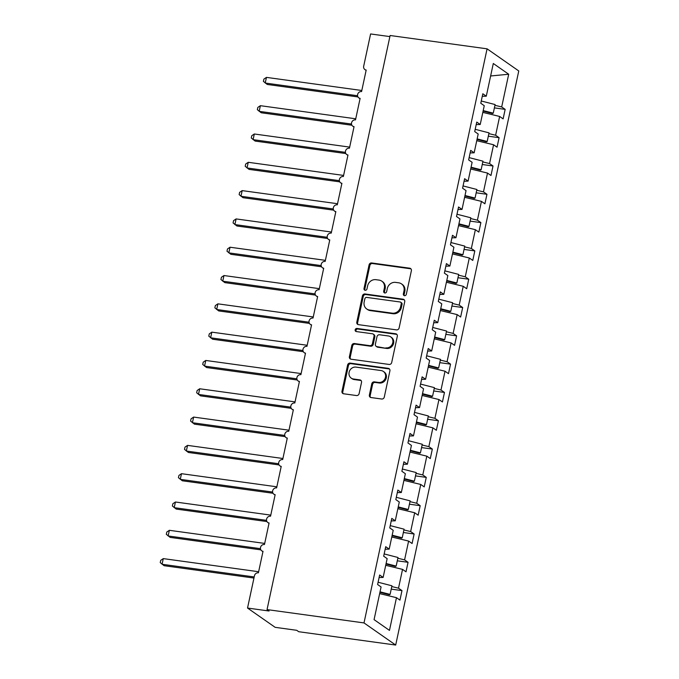 <?xml version="1.0" encoding="UTF-8"?>
<svg xmlns="http://www.w3.org/2000/svg" width="679" height="679" viewBox="0 0 679 679"><rect width="100%" height="100%" fill="white"/><g stroke="black" fill="none" stroke-linecap="round" stroke-linejoin="round"><path stroke-width="1.02" d="M404.497 295.679A1.621 1.468 -55.1 0 0 406.314 294.33L411.381 270.709A2.309 2.096 -55.1 0 0 409.743 268.197L371.668 262.96A2.309 2.096 -55.1 0 0 369.079 264.895L364.012 288.507A1.621 1.468 -55.1 0 0 365.158 290.272A1.621 1.468 -55.1 0 0 366.974 288.914L367.628 285.859A7.393 6.705 -55.1 0 1 375.92 279.68L379.094 280.113A7.393 6.705 -55.1 0 1 381.802 281.165A7.393 6.705 -55.1 0 1 384.339 288.159L383.686 291.215A1.621 1.468 -55.1 0 0 384.832 292.972A1.621 1.468 -55.1 0 0 386.648 291.622L387.302 288.567A7.393 6.705 -55.1 0 1 395.594 282.388L398.768 282.82A7.393 6.705 -55.1 0 1 401.476 283.873A7.393 6.705 -55.1 0 1 404.005 290.867L403.351 293.922A1.621 1.468 -55.1 0 0 404.497 295.679M369.376 395.034A2.309 2.096 -55.1 0 0 371.014 397.546L381.691 399.014A2.309 2.096 -55.1 0 0 384.289 397.079L389.907 370.853A2.309 2.096 -55.1 0 0 388.269 368.341L350.203 363.104A2.309 2.096 -55.1 0 0 347.606 365.03L341.987 391.265A2.309 2.096 -55.1 0 0 343.625 393.778L356.526 395.551A2.309 2.096 -55.1 0 0 359.115 393.625L361.525 382.396A2.309 2.096 -55.1 0 0 359.887 379.884L353.487 379.001A6.179 5.602 -55.1 0 1 351.221 378.118A6.179 5.602 -55.1 0 1 349.515 371.014A6.179 5.602 -55.1 0 1 356.034 367.11L381.097 370.556A6.179 5.602 -55.1 0 1 383.363 371.438A6.179 5.602 -55.1 0 1 385.078 378.543A6.179 5.602 -55.1 0 1 378.551 382.447L374.375 381.87A2.309 2.096 -55.1 0 0 371.778 383.805L369.376 395.034L370.182 395.602A2.309 2.096 -55.1 0 0 370.607 397.444M487.081 48.829L364.003 622.923L395.687 645.05L518.764 70.956L487.081 48.829L390.119 35.495L267.042 609.589L269.071 611.007L247.529 608.044L254.447 575.767A3.531 3.2 -55.1 0 1 258.402 572.813L263.019 551.306A3.531 3.2 -55.1 0 1 260.744 546.739A3.531 3.2 -55.1 0 1 264.471 544.507L269.088 522.991A3.531 3.2 -55.1 0 1 266.813 518.433A3.531 3.2 -55.1 0 1 270.548 516.201L275.156 494.685A3.531 3.2 -55.1 0 1 272.882 490.119A3.531 3.2 -55.1 0 1 276.616 487.895L281.225 466.38A3.531 3.2 -55.1 0 1 278.95 461.813A3.531 3.2 -55.1 0 1 282.685 459.581L287.293 438.065A3.531 3.2 -55.1 0 1 285.019 433.508A3.531 3.2 -55.1 0 1 288.753 431.275L293.362 409.76A3.531 3.2 -55.1 0 1 291.087 405.202A3.531 3.2 -55.1 0 1 294.822 402.97L299.431 381.454A3.531 3.2 -55.1 0 1 297.156 376.887A3.531 3.2 -55.1 0 1 300.89 374.655L305.499 353.148A3.531 3.2 -55.1 0 1 303.224 348.582A3.531 3.2 -55.1 0 1 306.959 346.349L311.568 324.834A3.531 3.2 -55.1 0 1 309.301 320.276A3.531 3.2 -55.1 0 1 313.027 318.044L317.636 296.528A3.531 3.2 -55.1 0 1 315.37 291.962A3.531 3.2 -55.1 0 1 319.096 289.738L323.705 268.222A3.531 3.2 -55.1 0 1 321.439 263.656A3.531 3.2 -55.1 0 1 325.165 261.423L329.773 239.916A3.531 3.2 -55.1 0 1 327.507 235.35A3.531 3.2 -55.1 0 1 331.233 233.118L335.842 211.602A3.531 3.2 -55.1 0 1 333.576 207.044A3.531 3.2 -55.1 0 1 337.302 204.812L341.91 183.296A3.531 3.2 -55.1 0 1 339.644 178.73A3.531 3.2 -55.1 0 1 343.37 176.498L347.979 154.99A3.531 3.2 -55.1 0 1 345.713 150.424A3.531 3.2 -55.1 0 1 349.439 148.192L354.048 126.676A3.531 3.2 -55.1 0 1 351.781 122.118A3.531 3.2 -55.1 0 1 355.507 119.886L360.116 98.37A3.531 3.2 -55.1 0 1 357.85 93.804A3.531 3.2 -55.1 0 1 361.576 91.58L366.185 70.064A3.531 3.2 124.9 0 1 363.681 66.219L370.598 33.95L389.882 36.598M364.003 622.923L267.042 609.589M396.511 329.884A2.309 2.096 -55.1 0 0 399.108 327.949L404.726 301.722A2.309 2.096 -55.1 0 0 403.088 299.201L365.022 293.973A2.309 2.096 -55.1 0 0 362.425 295.9L356.806 322.135A2.309 2.096 -55.1 0 0 358.444 324.647L396.511 329.884M397.317 336.283L391.698 362.518A2.309 2.096 -55.1 0 1 389.101 364.445L351.035 359.208A2.309 2.096 -55.1 0 1 349.396 356.696L351.798 345.475A2.309 2.096 -55.1 0 1 354.396 343.54L369.834 345.662A2.309 2.096 -55.1 0 0 372.423 343.735L374.019 336.283A2.309 2.096 -55.1 0 0 372.381 333.771L356.305 331.564A1.621 1.468 -55.1 0 1 355.27 329.468A1.621 1.468 -55.1 0 1 356.976 328.449L395.679 333.771A2.309 2.096 -55.1 0 1 397.317 336.283M379.654 593.616L396.477 597.69L389.466 630.392L374.07 619.638L381.08 586.945L377.609 584.517L379.646 575.003L383.126 577.43L379.103 577.549M383.126 577.43L387.149 558.63L383.677 556.203L385.714 546.697L389.194 549.124L385.171 549.235M389.194 549.124L393.217 530.324L389.746 527.897L391.783 518.391L395.263 520.81L391.24 520.929M395.263 520.81L399.286 502.019L395.815 499.591L397.852 490.077L401.331 492.504L397.308 492.623M401.331 492.504L405.355 473.704L401.883 471.285L403.92 461.771L407.4 464.198L403.377 464.317M407.4 464.198L411.423 445.399L407.952 442.971L409.997 433.465L413.469 435.884L409.445 436.003M413.469 435.884L417.492 417.093L414.02 414.665L416.066 405.151L419.537 407.578L415.514 407.697M419.537 407.578L423.56 388.787L420.089 386.359L422.134 376.845L425.606 379.272L421.583 379.391M425.606 379.272L429.629 360.473L426.157 358.045L428.203 348.539L431.674 350.967L427.651 351.077M431.674 350.967L435.706 332.167L432.226 329.739L434.271 320.233L437.743 322.652L433.72 322.771M437.743 322.652L441.774 303.861L438.294 301.434L440.34 291.919L443.811 294.346L439.788 294.465M443.811 294.346L447.843 275.547L444.363 273.128L446.409 263.613L449.88 266.041L445.857 266.16M449.88 266.041L453.911 247.241L450.432 244.813L452.477 235.307L455.949 237.726L451.925 237.845M455.949 237.726L459.98 218.935L456.5 216.508L458.546 206.993L462.017 209.421L457.994 209.539M462.017 209.421L466.049 190.629L462.569 188.202L464.614 178.687L468.086 181.115L464.063 181.234M468.086 181.115L472.117 162.315L468.637 159.896L470.683 150.382L474.154 152.809L470.14 152.919M474.154 152.809L478.186 134.009L474.714 131.582L476.751 122.076L480.223 124.495L476.208 124.613M391.223 589.126L401.985 590.603L398.514 588.184L402.545 569.384L385.723 565.31M391.775 586.546L398.514 588.184M397.291 560.82L408.054 562.297L404.582 559.869L408.614 541.078L391.791 537.004M397.843 558.24L404.582 559.869M403.36 532.506L414.122 533.991L410.651 531.564L414.682 512.764L397.86 508.69M403.912 529.934L410.651 531.564M409.429 504.2L420.191 505.685L416.719 503.258L420.751 484.458L403.929 480.384M409.98 501.628L416.719 503.258M415.497 475.894L426.259 477.371L422.788 474.952L426.819 456.152L409.997 452.078M416.049 473.314L422.788 474.952M421.566 447.588L432.336 449.065L428.856 446.638L432.888 427.846L416.066 423.772M422.117 445.008L428.856 446.638M427.634 419.274L438.405 420.759L434.925 418.332L438.957 399.532L422.134 395.458M428.186 416.702L434.925 418.332M433.703 390.968L444.473 392.445L440.994 390.026L445.025 371.226L428.203 367.152M434.254 388.388L440.994 390.026M439.771 362.662L450.542 364.139L447.062 361.712L451.094 342.92L434.271 338.846M440.323 360.082L447.062 361.712M445.84 334.348L456.611 335.833L453.131 333.406L457.162 314.606L440.34 310.541M446.392 331.776L453.131 333.406M451.908 306.042L462.679 307.528L459.199 305.1L463.231 286.3L446.409 282.226M452.46 303.471L459.199 305.1M457.977 277.736L468.748 279.213L465.268 276.794L469.299 257.995L452.477 253.921M458.529 275.156L465.268 276.794M464.046 249.431L474.816 250.907L471.345 248.48L475.368 229.689L458.546 225.615M464.597 246.85L471.345 248.48M470.114 221.116L480.885 222.602L477.413 220.174L481.436 201.374L464.614 197.3M470.666 218.545L477.413 220.174M476.183 192.811L486.953 194.287L483.482 191.868L487.505 173.069L470.683 168.995M476.734 190.23L483.482 191.868M482.251 164.505L493.022 165.982L489.551 163.554L493.574 144.763L476.751 140.689M482.811 161.925L489.551 163.554M488.32 136.19L499.09 137.676L495.619 135.248L499.642 116.457L503.122 118.876L505.159 109.37L501.688 106.942L508.698 74.24L490.62 75.98M488.88 133.619L495.619 135.248M480.223 124.495L484.254 105.703L480.783 103.276L482.82 93.761L486.291 96.189L482.277 96.308M494.388 107.885L505.159 109.37M494.949 105.313L501.688 106.942M247.529 608.044L275.148 627.328L296.698 630.299L298.726 631.716L395.687 645.05M401.985 590.603L399.948 600.117L396.477 597.69M408.054 562.297L406.017 571.811L402.545 569.384M414.122 533.991L412.085 543.506L408.614 541.078M420.191 505.685L418.154 515.191L414.682 512.764M426.259 477.371L424.222 486.885L420.751 484.458M432.336 449.065L430.291 458.58L426.819 456.152M438.405 420.759L436.359 430.265L432.888 427.846M444.473 392.445L442.428 401.96L438.957 399.532M450.542 364.139L448.496 373.654L445.025 371.226M456.611 335.833L454.565 345.348L451.094 342.92M462.679 307.528L460.634 317.034L457.162 314.606M468.748 279.213L466.702 288.728L463.231 286.3M474.816 250.907L472.771 260.422L469.299 257.995M480.885 222.602L478.839 232.108L475.368 229.689M486.953 194.287L484.908 203.802L481.436 201.374M493.022 165.982L490.976 175.496L487.505 173.069M499.09 137.676L497.053 147.19L493.574 144.763M486.291 96.189L493.302 63.486L508.698 74.24M482.82 112.383L499.642 116.457M404.37 295.654A1.621 1.468 -55.1 0 1 404.166 294.491L404.82 291.435A7.393 6.705 -55.1 0 0 402.282 284.442L401.476 283.873M381.802 281.165L382.617 281.734A7.393 6.705 -55.1 0 1 385.154 288.728L384.492 291.783A1.621 1.468 -55.1 0 0 384.696 292.955M410.956 268.859A2.309 2.096 -55.1 0 0 410.549 268.765L372.482 263.528A2.309 2.096 -55.1 0 0 369.885 265.455L364.827 289.076A1.621 1.468 -55.1 0 0 365.03 290.247M404.302 299.872A2.309 2.096 -55.1 0 0 403.903 299.77L365.837 294.533A2.309 2.096 -55.1 0 0 363.24 296.468L357.621 322.703A2.309 2.096 -55.1 0 0 358.045 324.545M401.247 303.759A1.621 1.468 -55.1 0 0 400.101 301.994L366.677 297.402A1.621 1.468 -55.1 0 0 364.869 298.752L364.173 301.977A7.393 6.705 -55.1 0 0 366.711 308.97A7.393 6.705 -55.1 0 0 369.418 310.023L392.258 313.163A7.393 6.705 -55.1 0 0 400.551 306.984L401.247 303.759L402.053 304.328A1.621 1.468 -55.1 0 0 401.501 302.792L400.686 302.231M366.711 308.97L367.526 309.539A7.393 6.705 -55.1 0 0 370.233 310.592L369.418 310.023M402.053 304.328L401.365 307.545A7.393 6.705 -55.1 0 1 393.073 313.732L370.233 310.592M373.229 334.102L374.044 334.671A2.309 2.096 -55.1 0 1 374.833 336.852L373.238 344.295A2.309 2.096 -55.1 0 1 370.649 346.231L355.202 344.109A2.309 2.096 -55.1 0 0 352.613 346.035L350.211 357.264A2.309 2.096 -55.1 0 0 350.627 359.115M396.892 334.441A2.309 2.096 -55.1 0 0 396.494 334.34L357.791 329.018A1.621 1.468 -55.1 0 0 356.178 331.539M385.85 347.869A6.179 5.602 -55.1 0 0 392.377 343.964A6.179 5.602 -55.1 0 0 390.671 336.852A6.179 5.602 -55.1 0 0 388.405 335.978L379.569 334.764A2.309 2.096 -55.1 0 0 376.981 336.691L375.385 344.143A2.309 2.096 -55.1 0 0 377.023 346.655L386.665 348.437A6.179 5.602 -55.1 0 0 393.192 344.533A6.179 5.602 -55.1 0 0 391.477 337.421L390.671 336.852M376.174 346.324L376.989 346.893A2.309 2.096 -55.1 0 0 377.838 347.224L377.023 346.655M386.665 348.437L377.838 347.224M383.363 371.438L384.178 372.007A6.179 5.602 -55.1 0 1 385.884 379.111A6.179 5.602 -55.1 0 1 379.366 383.015L375.181 382.438A2.309 2.096 -55.1 0 0 372.593 384.373L370.182 395.602M351.221 378.118L352.036 378.687A6.179 5.602 -55.1 0 0 354.302 379.569L353.487 379.001M361.101 380.546A2.309 2.096 -55.1 0 0 360.693 380.452L354.302 379.569M389.483 369.003A2.309 2.096 -55.1 0 0 389.084 368.909L351.009 363.672A2.309 2.096 -55.1 0 0 348.42 365.599L342.793 391.834A2.309 2.096 -55.1 0 0 343.218 393.676M357.969 96.936L267.263 84.459L263.41 81.378L263.893 79.12L266.448 77.381L265.234 83.042L357.561 95.739M266.448 77.381L361.805 90.494M483.202 110.584L493.26 113.164L492.547 113.512L483.1 111.084M481.267 101.001L495.11 104.558L493.26 113.164M351.9 125.242L261.194 112.765L257.341 109.684L257.825 107.426L260.38 105.686L259.166 111.348L351.493 124.045M260.38 105.686L355.737 118.8M477.133 138.889L487.191 141.47L486.478 141.818L477.031 139.39M475.198 129.307L489.033 132.863L487.191 141.47M345.832 153.547L255.126 141.071L251.272 137.998L251.756 135.732L254.311 133.992L253.097 139.653L345.424 152.351M254.311 133.992L349.668 147.105M471.065 167.195L481.122 169.784L480.409 170.123L470.963 167.696M469.13 157.621L482.964 161.178L481.122 169.784M339.763 181.853L249.057 169.385L245.204 166.304L245.688 164.038L248.242 162.298L247.029 167.959L339.356 180.665M248.242 162.298L343.599 175.42M464.996 195.501L475.054 198.09L474.341 198.438L464.894 196.01M463.061 185.927L476.896 189.483L475.054 198.09M333.695 210.167L242.989 197.691L239.135 194.61L239.619 192.352L242.174 190.612L240.96 196.273L333.287 208.971M242.174 190.612L337.531 203.725M458.928 223.815L468.985 226.396L468.272 226.744L458.826 224.316M456.992 214.233L470.827 217.789L468.985 226.396M327.626 238.473L236.92 225.997L233.067 222.924L233.551 220.658L236.105 218.918L234.892 224.579L327.219 237.277M236.105 218.918L331.462 232.031M452.859 252.121L462.917 254.71L462.204 255.049L452.757 252.622M450.924 242.539L464.759 246.104L462.917 254.71M321.557 266.779L230.852 254.302L226.998 251.23L227.482 248.964L230.037 247.224L228.823 252.885L321.15 265.591M230.037 247.224L325.394 260.346M446.79 280.427L456.848 283.016L456.135 283.364L446.689 280.928M444.855 270.853L458.69 274.409L456.848 283.016M315.489 295.093L224.783 282.617L220.93 279.536L221.413 277.278L223.968 275.538L222.754 281.199L315.081 293.897M223.968 275.538L319.325 288.651M440.722 308.741L450.78 311.322L450.067 311.669L440.62 309.242M438.787 299.159L452.621 302.715L450.78 311.322M309.412 323.399L218.714 310.923L214.861 307.842L215.345 305.584L217.9 303.844L216.686 309.505L309.013 322.202M217.9 303.844L313.257 316.957M434.653 337.047L444.711 339.627L443.998 339.975L434.552 337.548M432.718 327.465L446.553 331.021L444.711 339.627M303.343 351.705L212.646 339.228L208.792 336.156L209.276 333.89L211.831 332.15L210.617 337.811L302.944 350.508M211.831 332.15L307.188 345.263M428.585 365.353L438.642 367.942L437.93 368.281L428.483 365.854M426.65 355.779L440.484 359.335L438.642 367.942M297.275 380.011L206.577 367.543L202.724 364.462L203.208 362.196L205.762 360.456L204.549 366.117L296.876 378.823M205.762 360.456L301.12 373.577M422.516 393.659L432.574 396.247L431.852 396.595L422.414 394.168M420.581 384.085L434.416 387.641L432.574 396.247M291.206 408.325L200.509 395.849L196.655 392.768L197.139 390.51L199.694 388.77L198.48 394.431L290.807 407.128M199.694 388.77L295.051 401.883M416.448 421.973L426.505 424.553L425.784 424.901L416.346 422.474M414.513 412.391L428.347 415.947L426.505 424.553M285.138 436.631L194.44 424.154L190.578 421.073L191.071 418.816L193.625 417.076L192.412 422.737L284.739 435.434M193.625 417.076L288.982 430.189M410.379 450.279L420.437 452.859L419.715 453.207L410.277 450.78M408.444 440.696L422.279 444.261L420.437 452.859M279.069 464.937L188.372 452.46L184.51 449.388L185.002 447.121L187.557 445.382L186.343 451.043L278.67 463.74M187.557 445.382L282.914 458.503M404.311 478.585L414.368 481.173L413.647 481.513L404.2 479.085M402.375 469.011L416.21 472.567L414.368 481.173M273 493.251L182.303 480.774L178.441 477.693L178.933 475.436L181.488 473.687L180.275 479.357L272.602 492.054M181.488 473.687L276.845 486.809M398.242 506.899L408.3 509.479L407.578 509.827L398.132 507.4M396.307 497.317L410.141 500.873L408.3 509.479M266.932 521.557L176.234 509.08L172.373 505.999L172.865 503.742L175.42 502.002L174.206 507.663L266.533 520.36M175.42 502.002L270.777 515.115M392.173 535.205L402.231 537.785L401.51 538.133L392.063 535.706M390.238 525.622L404.073 529.179L402.231 537.785M260.863 549.863L170.166 537.386L166.304 534.314L166.796 532.047L169.351 530.307L168.137 535.969L260.464 548.666M169.351 530.307L264.708 543.421M386.105 563.511L396.163 566.099L395.441 566.439L385.995 564.011M384.17 553.937L398.004 557.493L396.163 566.099M253.954 578.058L164.097 565.7L160.236 562.619L160.728 560.353L163.283 558.613L162.069 564.274L254.192 576.946M163.283 558.613L258.64 571.735M380.036 591.816L390.094 594.405L389.373 594.753L379.926 592.326M378.101 582.242L391.936 585.799L390.094 594.405M404.82 291.435L404.005 290.867M384.492 291.783L383.686 291.215M385.154 288.728L384.339 288.159M364.827 289.076L364.012 288.507M369.885 265.455L369.079 264.895M372.482 263.528L371.668 262.96M410.549 268.765L409.743 268.197M404.166 294.491L403.351 293.922M357.621 322.703L356.806 322.135M363.24 296.468L362.425 295.9M365.837 294.533L365.022 293.973M403.903 299.77L403.088 299.201M393.073 313.732L392.258 313.163M401.365 307.545L400.551 306.984M350.211 357.264L349.396 356.696M352.613 346.035L351.798 345.475M355.202 344.109L354.396 343.54M370.649 346.231L369.834 345.662M373.238 344.295L372.423 343.735M374.833 336.852L374.019 336.283M357.791 329.018L356.976 328.449M396.494 334.34L395.679 333.771M372.593 384.373L371.778 383.805M375.181 382.438L374.375 381.87M379.366 383.015L378.551 382.447M360.693 380.452L359.887 379.884M342.793 391.834L341.987 391.265M348.42 365.599L347.606 365.03M351.009 363.672L350.203 363.104M389.084 368.909L388.269 368.341M360.04 98.718L358.826 97.869M366.108 70.412L364.895 69.564M353.971 127.024L352.757 126.175M347.903 155.338L346.689 154.481M341.834 183.644L340.62 182.795M335.766 211.95L334.552 211.101M329.697 240.264L328.483 239.407M323.628 268.57L322.415 267.721M317.56 296.876L316.346 296.027M311.491 325.182L310.278 324.333M305.423 353.496L304.209 352.639M299.354 381.802L298.14 380.953M293.286 410.108L292.072 409.259M287.217 438.422L286.003 437.565M281.148 466.728L279.935 465.879M275.08 495.033L273.866 494.185M269.011 523.339L267.798 522.49M262.943 551.654L261.729 550.796"/></g></svg>
